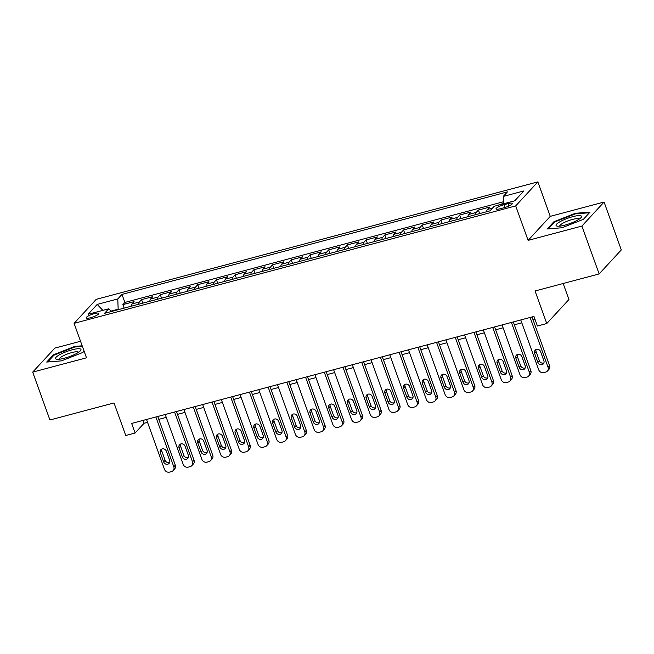 <?xml version="1.0" encoding="UTF-8"?>
<svg xmlns="http://www.w3.org/2000/svg" width="654" height="654" viewBox="0 0 654 654"><rect width="100%" height="100%" fill="white"/><g stroke="black" fill="none" stroke-linecap="round" stroke-linejoin="round"><path stroke-width="0.98" d="M90.554 317.746A6.663 1.406 -19.8 0 0 98.746 313.405A6.663 1.406 -19.8 0 0 94.389 313.585A6.663 1.406 -19.8 0 0 86.205 317.926A6.663 1.406 -19.8 0 0 90.554 317.746M80.54 341.265L54.862 348.1L32.7 372.118L49.933 419.991L114.025 402.946L125.74 435.499L135.1 433.005L144.084 423.269L147.551 422.345M537.858 181.886L96.252 299.328L74.09 323.346L515.704 205.912L537.858 181.886L550.267 216.351L528.105 240.378L581.905 226.063L604.067 202.045L550.267 216.351M604.067 202.045L621.3 249.918L599.138 273.936L535.054 290.981L546.769 323.534L568.931 299.507L563.168 283.501M581.905 226.063L599.138 273.936M503.506 203.386L497.253 205.47M486.625 211.732A8.33 3.066 -104.9 0 1 487.443 209.444L489.633 207.081L478.401 210.065L479.668 213.58M467.912 216.703A8.33 3.066 75.1 0 1 468.73 214.422L470.921 212.051L459.688 215.035L460.956 218.559M449.2 221.681A8.33 3.066 75.1 0 1 450.017 219.401L452.208 217.03L440.984 220.014L442.243 223.529M430.487 226.66A8.33 3.066 75.1 0 1 431.313 224.379L433.496 222.008L422.271 224.992L423.53 228.508M411.775 231.639A8.33 3.066 75.1 0 1 412.6 229.35L414.783 226.979L403.559 229.971L404.818 233.486M393.062 236.609A8.33 3.066 75.1 0 1 393.888 234.328L396.071 231.957L384.846 234.941L386.105 238.457M374.35 241.588A8.33 3.066 75.1 0 1 375.175 239.307L377.358 236.936L366.134 239.92L367.393 243.435M355.637 246.566A8.33 3.066 75.1 0 1 356.463 244.277L358.645 241.906L347.421 244.898L348.688 248.414M336.924 251.537A8.33 3.066 75.1 0 1 337.75 249.256L339.933 246.885L328.709 249.869L329.976 253.392M318.212 256.515A8.33 3.066 75.1 0 1 319.038 254.234L321.22 251.864L309.996 254.847L311.263 258.363M299.499 261.494A8.33 3.066 75.1 0 1 300.325 259.205L302.508 256.842L291.283 259.826L292.551 263.341M280.787 266.464A8.33 3.066 75.1 0 1 281.612 264.183L283.795 261.813L272.571 264.805L273.838 268.32M262.074 271.443A8.33 3.066 75.1 0 1 262.9 269.162L265.083 266.791L253.858 269.775L255.125 273.29M243.362 276.421A8.33 3.066 75.1 0 1 244.187 274.14L246.37 271.77L235.146 274.754L236.413 278.269M224.649 281.4A8.33 3.066 75.1 0 1 225.475 279.111L227.657 276.74L216.433 279.732L217.7 283.247M205.936 286.37A8.33 3.066 75.1 0 1 206.762 284.089L208.945 281.719L197.721 284.703L198.988 288.218M187.224 291.349A8.33 3.066 75.1 0 1 188.05 289.068L190.232 286.697L179.008 289.681L180.275 293.196M168.511 296.327A8.33 3.066 75.1 0 1 169.337 294.038L171.52 291.676L160.295 294.66L161.563 298.175M149.799 301.298A8.33 3.066 75.1 0 1 150.624 299.017L152.807 296.646L141.583 299.63L142.85 303.154M546.769 323.534L537.416 326.019L533.966 316.446L131.65 423.432L135.1 433.005M508.06 203.631L503.94 204.727A6.458 1.365 -19.8 0 0 496.01 208.92A6.458 1.365 -19.8 0 0 500.228 208.749L504.348 207.653A6.458 1.365 -19.8 0 0 512.278 203.451A6.458 1.365 -19.8 0 0 508.06 203.631L508.918 206.01M111.433 311.508L108.687 308.802L104.493 313.348L489.969 210.841L494.162 206.296L514.747 200.819L523.846 190.952L503.261 196.429L507.455 191.884L121.979 294.39L117.785 298.935L118.153 309.195L111.017 311.091M108.687 308.802L88.102 314.28L97.209 304.412L117.785 298.935M496.599 205.65L497.114 205.086M503.449 201.759L124.873 302.434L122.87 304.609L124.137 308.124M131.086 306.276A8.33 3.066 75.1 0 1 131.912 303.996L134.095 301.625L122.87 304.609M138.574 304.29A8.33 3.066 -104.9 0 1 139.4 302.001L141.583 299.63M157.287 299.311A8.33 3.066 -104.9 0 1 158.113 297.03L160.295 294.66M176 294.333A8.33 3.066 -104.9 0 1 176.825 292.052L179.008 289.681M194.712 289.362A8.33 3.066 -104.9 0 1 195.538 287.073L197.721 284.703M213.425 284.384A8.33 3.066 -104.9 0 1 214.242 282.103L216.433 279.732M232.137 279.405A8.33 3.066 -104.9 0 1 232.955 277.124L235.146 274.754M250.85 274.427A8.33 3.066 -104.9 0 1 251.667 272.146L253.858 269.775M269.562 269.456A8.33 3.066 -104.9 0 1 270.38 267.167L272.571 264.805M288.275 264.478A8.33 3.066 -104.9 0 1 289.093 262.197L291.283 259.826M306.988 259.499A8.33 3.066 -104.9 0 1 307.805 257.218L309.996 254.847M325.7 254.529A8.33 3.066 -104.9 0 1 326.518 252.24L328.709 249.869M344.413 249.55A8.33 3.066 -104.9 0 1 345.23 247.269L347.421 244.898M363.117 244.571A8.33 3.066 -104.9 0 1 363.943 242.291L366.134 239.92M381.83 239.593A8.33 3.066 -104.9 0 1 382.655 237.312L384.846 234.941M400.542 234.623A8.33 3.066 -104.9 0 1 401.368 232.333L403.559 229.971M419.255 229.644A8.33 3.066 -104.9 0 1 420.081 227.363L422.271 224.992M437.967 224.665A8.33 3.066 -104.9 0 1 438.793 222.385L440.984 220.014M456.68 219.695A8.33 3.066 -104.9 0 1 457.506 217.406L459.688 215.035M475.393 214.716A8.33 3.066 -104.9 0 1 476.218 212.436L478.401 210.065M528.105 240.378L515.704 205.912M32.7 372.118L86.5 357.812L74.09 323.346M158.808 419.353L166.263 417.375M177.52 414.374L184.976 412.396M196.233 409.404L203.688 407.417M214.945 404.425L222.401 402.439M233.658 399.447L241.113 397.469M252.37 394.476L259.826 392.49M271.083 389.498L278.539 387.511M289.796 384.519L297.251 382.541M308.5 379.541L315.964 377.562M327.213 374.57L334.676 372.584M345.925 369.592L353.389 367.605M364.638 364.613L372.101 362.635M383.35 359.643L390.806 357.656M402.063 354.664L409.518 352.678M420.775 349.686L428.231 347.707M439.488 344.715L446.944 342.729M458.201 339.737L465.656 337.75M476.913 334.758L484.369 332.78M495.626 329.779L503.081 327.801M514.338 324.809L521.794 322.823M533.051 319.831L534.997 319.316M118.325 309.669L118.153 309.195M143.054 420.399L144.084 423.269M503.523 203.803L503.261 196.429M124.873 302.434L121.979 294.39M97.209 304.412L102.85 310.356M575.332 213.294L553.938 221.714L547.267 228.949L561.99 227.764L583.384 219.343L590.055 212.109L575.332 213.294L575.545 213.874M82.175 345.811L74.777 346.407L53.383 354.828L46.712 362.054L61.435 360.877L82.829 352.457L84.08 351.092M554.2 222.425L553.938 221.714M53.644 355.539L53.383 354.828M74.989 346.988L74.777 346.407M530.116 317.468L548.052 367.262A4.161 3.769 -137.3 0 1 545.681 372.093L543.809 372.592A4.161 3.769 -137.3 0 1 538.692 369.755L520.764 319.953M547.365 371.088L548.861 369.461A4.161 3.769 42.7 0 0 549.548 365.643L532.021 316.961M543.883 360.82A3.335 3.017 42.7 0 1 543.335 363.877A3.335 3.017 42.7 0 1 537.89 362.414L534.588 353.225A3.335 3.017 42.7 0 1 535.127 350.168A3.335 3.017 42.7 0 1 540.572 351.631L543.883 360.82M543.915 362.905A3.335 3.017 42.7 0 1 539.395 360.787L536.084 351.599A3.335 3.017 42.7 0 1 536.051 349.514M564.909 225.131A13.538 2.861 -19.8 0 0 580.965 217.668A13.538 2.861 -19.8 0 0 572.691 216.687A13.538 2.861 -19.8 0 0 559.113 222.246A13.538 2.861 -19.8 0 0 557.355 226.17A13.538 2.861 -19.8 0 0 564.909 225.131M579.076 219.196A10.243 2.166 -19.8 0 0 579.068 219.18A10.243 2.166 -19.8 0 0 572.373 219.458A10.243 2.166 -19.8 0 0 559.783 226.129A10.243 2.166 -19.8 0 0 559.791 226.137M548.256 228.867L554.535 222.058L575.267 213.899L589.45 212.754M76.829 353.332A13.538 2.861 -19.8 0 0 80.409 350.781A13.538 2.861 -19.8 0 0 75.145 349.113A13.538 2.861 -19.8 0 0 59.653 354.713A13.538 2.861 -19.8 0 0 56.8 359.283A13.538 2.861 -19.8 0 0 76.829 353.332M78.521 352.31A10.243 2.166 -19.8 0 0 78.513 352.293A10.243 2.166 -19.8 0 0 72.447 352.408A10.243 2.166 -19.8 0 0 62.367 356.291A10.243 2.166 -19.8 0 0 59.228 359.242A10.243 2.166 -19.8 0 0 59.236 359.25M47.701 361.981L53.98 355.171L74.711 347.012L82.388 346.399M511.412 322.447L529.339 372.24A4.161 3.769 -137.3 0 1 526.969 377.064L525.105 377.562A4.161 3.769 -137.3 0 1 519.979 374.734L502.051 324.932M528.653 376.058L530.149 374.44A4.161 3.769 42.7 0 0 530.835 370.622L513.308 321.94M525.17 365.799A3.335 3.017 42.7 0 1 524.622 368.848A3.335 3.017 42.7 0 1 519.186 367.393L515.875 358.196A3.335 3.017 42.7 0 1 516.415 355.147A3.335 3.017 42.7 0 1 521.859 356.61L525.17 365.799M525.203 367.883A3.335 3.017 42.7 0 1 520.682 365.766L517.371 356.577A3.335 3.017 42.7 0 1 517.339 354.484M492.699 327.417L510.627 377.219A4.161 3.769 -137.3 0 1 508.256 382.042L506.392 382.541A4.161 3.769 -137.3 0 1 501.266 379.704L483.339 329.91M509.94 381.037L511.436 379.418A4.161 3.769 42.7 0 0 512.123 375.592L494.596 326.918M506.458 370.769A3.335 3.017 42.7 0 1 505.91 373.826A3.335 3.017 42.7 0 1 500.474 372.363L497.163 363.174A3.335 3.017 42.7 0 1 497.702 360.117A3.335 3.017 42.7 0 1 503.147 361.58L506.458 370.769M506.49 372.862A3.335 3.017 42.7 0 1 501.97 370.744L498.659 361.548A3.335 3.017 42.7 0 1 498.626 359.463M473.986 332.396L491.914 382.198A4.161 3.769 -137.3 0 1 489.544 387.021L487.68 387.52A4.161 3.769 -137.3 0 1 482.554 384.683L464.626 334.889M491.228 386.015L492.724 384.388A4.161 3.769 42.7 0 0 493.41 380.571L475.883 331.889M487.745 375.748A3.335 3.017 42.7 0 1 487.197 378.805A3.335 3.017 42.7 0 1 481.761 377.342L478.45 368.153A3.335 3.017 42.7 0 1 478.998 365.096A3.335 3.017 42.7 0 1 484.434 366.559L487.745 375.748M487.778 377.832A3.335 3.017 42.7 0 1 483.257 375.715L479.946 366.526A3.335 3.017 42.7 0 1 479.913 364.442M455.274 337.374L473.202 387.168A4.161 3.769 -137.3 0 1 470.839 391.999L468.967 392.49A4.161 3.769 -137.3 0 1 463.841 389.661L445.914 339.859M472.515 390.986L474.011 389.367A4.161 3.769 42.7 0 0 474.698 385.549L457.171 336.867M469.032 380.726A3.335 3.017 42.7 0 1 468.485 383.784A3.335 3.017 42.7 0 1 463.048 382.32L459.737 373.123A3.335 3.017 42.7 0 1 460.285 370.074A3.335 3.017 42.7 0 1 465.722 371.537L469.032 380.726M469.065 382.811A3.335 3.017 42.7 0 1 464.544 380.693L461.234 371.505A3.335 3.017 42.7 0 1 461.201 369.42M436.561 342.353L454.489 392.147A4.161 3.769 -137.3 0 1 452.127 396.97L450.254 397.469A4.161 3.769 -137.3 0 1 445.129 394.632L427.201 344.838M453.802 395.964L455.298 394.346A4.161 3.769 42.7 0 0 455.985 390.528L438.458 341.846M450.32 385.705A3.335 3.017 42.7 0 1 449.772 388.754A3.335 3.017 42.7 0 1 444.336 387.291L441.025 378.102A3.335 3.017 42.7 0 1 441.573 375.044A3.335 3.017 42.7 0 1 447.009 376.508L450.32 385.705M450.353 387.789A3.335 3.017 42.7 0 1 445.832 385.672L442.521 376.483A3.335 3.017 42.7 0 1 442.488 374.39M417.849 347.323L435.777 397.125A4.161 3.769 -137.3 0 1 433.414 401.948L431.542 402.447A4.161 3.769 -137.3 0 1 426.416 399.61L408.488 349.816M435.09 400.943L436.586 399.316A4.161 3.769 42.7 0 0 437.273 395.498L419.745 346.824M431.607 390.675A3.335 3.017 42.7 0 1 431.06 393.733A3.335 3.017 42.7 0 1 425.623 392.269L422.312 383.081A3.335 3.017 42.7 0 1 422.86 380.023A3.335 3.017 42.7 0 1 428.296 381.486L431.607 390.675M431.64 392.768A3.335 3.017 42.7 0 1 427.119 390.651L423.808 381.454A3.335 3.017 42.7 0 1 423.776 379.369M399.136 352.302L417.064 402.096A4.161 3.769 -137.3 0 1 414.701 406.927L412.829 407.426A4.161 3.769 -137.3 0 1 407.704 404.589L389.776 354.787M416.377 405.921L417.881 404.295A4.161 3.769 42.7 0 0 418.56 400.477L401.033 351.795M412.895 395.654A3.335 3.017 42.7 0 1 412.347 398.711A3.335 3.017 42.7 0 1 406.911 397.248L403.6 388.059A3.335 3.017 42.7 0 1 404.147 385.002A3.335 3.017 42.7 0 1 409.584 386.465L412.895 395.654M412.927 397.738A3.335 3.017 42.7 0 1 408.407 395.621L405.096 386.432A3.335 3.017 42.7 0 1 405.063 384.348M380.424 357.28L398.351 407.074A4.161 3.769 -137.3 0 1 395.989 411.897L394.117 412.396A4.161 3.769 -137.3 0 1 388.991 409.567L371.063 359.765M397.665 410.892L399.169 409.273A4.161 3.769 42.7 0 0 399.847 405.455L382.32 356.773M394.182 400.632A3.335 3.017 42.7 0 1 393.634 403.682A3.335 3.017 42.7 0 1 388.198 402.226L384.887 393.029A3.335 3.017 42.7 0 1 385.435 389.98A3.335 3.017 42.7 0 1 390.871 391.435L394.182 400.632M394.215 402.717A3.335 3.017 42.7 0 1 389.694 400.6L386.383 391.411A3.335 3.017 42.7 0 1 386.351 389.318M361.711 362.251L379.639 412.053A4.161 3.769 -137.3 0 1 377.276 416.876L375.404 417.375A4.161 3.769 -137.3 0 1 370.278 414.538L352.351 364.744M378.952 415.87L380.456 414.244A4.161 3.769 42.7 0 0 381.135 410.426L363.608 361.752M375.47 405.603A3.335 3.017 42.7 0 1 374.93 408.66A3.335 3.017 42.7 0 1 369.485 407.197L366.175 398.008A3.335 3.017 42.7 0 1 366.722 394.951A3.335 3.017 42.7 0 1 372.159 396.414L375.47 405.603M375.502 407.695A3.335 3.017 42.7 0 1 370.982 405.578L367.671 396.381A3.335 3.017 42.7 0 1 367.638 394.297M342.998 367.229L360.926 417.031A4.161 3.769 -137.3 0 1 358.564 421.855L356.692 422.353A4.161 3.769 -137.3 0 1 351.566 419.516L333.638 369.714M360.24 420.849L361.744 419.222A4.161 3.769 42.7 0 0 362.422 415.404L344.895 366.722M356.757 410.581A3.335 3.017 42.7 0 1 356.217 413.639A3.335 3.017 42.7 0 1 350.773 412.175L347.462 402.987A3.335 3.017 42.7 0 1 348.01 399.929A3.335 3.017 42.7 0 1 353.454 401.392L356.757 410.581M356.79 412.666A3.335 3.017 42.7 0 1 352.269 410.548L348.958 401.36A3.335 3.017 42.7 0 1 348.925 399.275M324.286 372.208L342.214 422.002A4.161 3.769 -137.3 0 1 339.851 426.825L337.979 427.324A4.161 3.769 -137.3 0 1 332.853 424.495L314.926 374.693M341.527 425.819L343.031 424.201A4.161 3.769 42.7 0 0 343.71 420.383L326.183 371.701M338.044 415.56A3.335 3.017 42.7 0 1 337.505 418.617A3.335 3.017 42.7 0 1 332.06 417.154L328.749 407.957A3.335 3.017 42.7 0 1 329.297 404.908A3.335 3.017 42.7 0 1 334.742 406.371L338.044 415.56M338.077 417.644A3.335 3.017 42.7 0 1 333.556 415.527L330.245 406.338A3.335 3.017 42.7 0 1 330.213 404.254M305.573 377.186L323.501 426.98A4.161 3.769 -137.3 0 1 321.139 431.804L319.266 432.302A4.161 3.769 -137.3 0 1 314.141 429.465L296.213 379.672M322.823 430.798L324.319 429.179A4.161 3.769 42.7 0 0 324.997 425.353L307.47 376.679M319.332 420.538A3.335 3.017 42.7 0 1 318.792 423.588A3.335 3.017 42.7 0 1 313.348 422.124L310.037 412.936A3.335 3.017 42.7 0 1 310.585 409.878A3.335 3.017 42.7 0 1 316.029 411.341L319.332 420.538M319.365 422.623A3.335 3.017 42.7 0 1 314.844 420.506L311.533 411.317A3.335 3.017 42.7 0 1 311.5 409.224M286.861 382.157L304.789 431.959A4.161 3.769 -137.3 0 1 302.426 436.782L300.554 437.281A4.161 3.769 -137.3 0 1 295.428 434.444L277.5 384.65M304.11 435.777L305.606 434.15A4.161 3.769 42.7 0 0 306.285 430.332L288.757 381.65M300.619 425.509A3.335 3.017 42.7 0 1 300.08 428.566A3.335 3.017 42.7 0 1 294.635 427.103L291.324 417.914A3.335 3.017 42.7 0 1 291.872 414.857A3.335 3.017 42.7 0 1 297.317 416.32L300.619 425.509M300.652 427.602A3.335 3.017 42.7 0 1 296.131 425.484L292.82 416.287A3.335 3.017 42.7 0 1 292.788 414.203M268.148 387.135L286.076 436.929A4.161 3.769 -137.3 0 1 283.713 441.761L281.841 442.251A4.161 3.769 -137.3 0 1 276.716 439.423L258.788 389.62M285.397 440.755L286.893 439.128A4.161 3.769 42.7 0 0 287.572 435.311L270.045 386.628M281.907 430.487A3.335 3.017 42.7 0 1 281.367 433.545A3.335 3.017 42.7 0 1 275.923 432.081L272.612 422.893A3.335 3.017 42.7 0 1 273.159 419.835A3.335 3.017 42.7 0 1 278.604 421.299L281.907 430.487M281.939 432.572A3.335 3.017 42.7 0 1 277.419 430.455L274.108 421.266A3.335 3.017 42.7 0 1 274.075 419.181M249.436 392.114L267.363 441.908A4.161 3.769 -137.3 0 1 265.001 446.731L263.129 447.23A4.161 3.769 -137.3 0 1 258.011 444.393L240.075 394.599M266.685 445.726L268.181 444.107A4.161 3.769 42.7 0 0 268.859 440.289L251.332 391.607M263.194 435.466A3.335 3.017 42.7 0 1 262.655 438.515A3.335 3.017 42.7 0 1 257.21 437.052L253.899 427.863A3.335 3.017 42.7 0 1 254.447 424.806A3.335 3.017 42.7 0 1 259.891 426.269L263.194 435.466M263.235 437.551A3.335 3.017 42.7 0 1 258.706 435.433L255.395 426.244A3.335 3.017 42.7 0 1 255.362 424.152M230.723 397.084L248.651 446.886A4.161 3.769 -137.3 0 1 246.288 451.71L244.416 452.208A4.161 3.769 -137.3 0 1 239.299 449.372L221.363 399.578M247.972 450.704L249.468 449.077A4.161 3.769 42.7 0 0 250.147 445.26L232.62 396.586M244.482 440.436A3.335 3.017 42.7 0 1 243.942 443.494A3.335 3.017 42.7 0 1 238.497 442.03L235.187 432.842A3.335 3.017 42.7 0 1 235.734 429.784A3.335 3.017 42.7 0 1 241.179 431.248L244.482 440.436M244.522 442.529A3.335 3.017 42.7 0 1 239.993 440.412L236.683 431.215A3.335 3.017 42.7 0 1 236.65 429.13M212.01 402.063L229.938 451.865A4.161 3.769 -137.3 0 1 227.576 456.688L225.704 457.187A4.161 3.769 -137.3 0 1 220.586 454.35L202.658 404.548M229.26 455.683L230.756 454.056A4.161 3.769 42.7 0 0 231.434 450.238L213.907 401.556M225.769 445.415A3.335 3.017 42.7 0 1 225.229 448.472A3.335 3.017 42.7 0 1 219.785 447.009L216.474 437.82A3.335 3.017 42.7 0 1 217.022 434.763A3.335 3.017 42.7 0 1 222.466 436.226L225.769 445.415M225.81 447.5A3.335 3.017 42.7 0 1 221.281 445.382L217.97 436.193A3.335 3.017 42.7 0 1 217.937 434.109M193.298 407.041L211.226 456.835A4.161 3.769 -137.3 0 1 208.863 461.659L206.991 462.157A4.161 3.769 -137.3 0 1 201.873 459.329L183.946 409.527M210.547 460.653L212.043 459.034A4.161 3.769 42.7 0 0 212.722 455.217L195.194 406.535M207.065 450.393A3.335 3.017 42.7 0 1 206.517 453.451A3.335 3.017 42.7 0 1 201.072 451.988L197.761 442.791A3.335 3.017 42.7 0 1 198.309 439.741A3.335 3.017 42.7 0 1 203.754 441.205L207.065 450.393M207.097 452.478A3.335 3.017 42.7 0 1 202.568 450.361L199.257 441.172A3.335 3.017 42.7 0 1 199.225 439.087M174.585 412.012L192.513 461.814A4.161 3.769 -137.3 0 1 190.15 466.637L188.278 467.136A4.161 3.769 -137.3 0 1 183.161 464.299L165.233 414.505M191.835 465.632L193.331 464.013A4.161 3.769 42.7 0 0 194.009 460.187L176.482 411.513M188.352 455.372A3.335 3.017 42.7 0 1 187.804 458.421A3.335 3.017 42.7 0 1 182.36 456.958L179.049 447.769A3.335 3.017 42.7 0 1 179.597 444.712A3.335 3.017 42.7 0 1 185.041 446.175L188.352 455.372M188.385 457.457A3.335 3.017 42.7 0 1 183.856 455.339L180.545 446.151A3.335 3.017 42.7 0 1 180.512 444.058M155.873 416.99L173.8 466.793A4.161 3.769 -137.3 0 1 171.438 471.616L169.566 472.114A4.161 3.769 -137.3 0 1 164.448 469.278L146.521 419.484M173.122 470.61L174.618 468.983A4.161 3.769 42.7 0 0 175.297 465.166L157.769 416.484M169.639 460.342A3.335 3.017 42.7 0 1 169.092 463.4A3.335 3.017 42.7 0 1 163.647 461.937L160.336 452.748A3.335 3.017 42.7 0 1 160.884 449.69A3.335 3.017 42.7 0 1 166.329 451.154L169.639 460.342M169.672 462.435A3.335 3.017 42.7 0 1 165.143 460.31L161.832 451.121A3.335 3.017 42.7 0 1 161.8 449.036M487.443 209.444L492.495 208.103M131.912 303.996L139.4 302.001M150.624 299.017L158.113 297.03M169.337 294.038L176.825 292.052M188.05 289.068L195.538 287.073M206.762 284.089L214.242 282.103M225.475 279.111L232.955 277.124M244.187 274.14L251.667 272.146M262.9 269.162L270.38 267.167M281.612 264.183L289.093 262.197M300.325 259.205L307.805 257.218M319.038 254.234L326.518 252.24M337.75 249.256L345.23 247.269M356.463 244.277L363.943 242.291M375.175 239.307L382.655 237.312M393.888 234.328L401.368 232.333M412.6 229.35L420.081 227.363M431.313 224.379L438.793 222.385M450.017 219.401L457.506 217.406M468.73 214.422L476.218 212.436M504.937 207.49L503.94 204.727M549.548 365.643L548.052 367.262M537.89 362.414L539.395 360.787M534.588 353.225L536.084 351.599M530.835 370.622L529.339 372.24M519.186 367.393L520.682 365.766M515.875 358.196L517.371 356.577M512.123 375.592L510.627 377.219M500.474 372.363L501.97 370.744M497.163 363.174L498.659 361.548M493.41 380.571L491.914 382.198M481.761 377.342L483.257 375.715M478.45 368.153L479.946 366.526M474.698 385.549L473.202 387.168M463.048 382.32L464.544 380.693M459.737 373.123L461.234 371.505M455.985 390.528L454.489 392.147M444.336 387.291L445.832 385.672M441.025 378.102L442.521 376.483M437.273 395.498L435.777 397.125M425.623 392.269L427.119 390.651M422.312 383.081L423.808 381.454M418.56 400.477L417.064 402.096M406.911 397.248L408.407 395.621M403.6 388.059L405.096 386.432M399.847 405.455L398.351 407.074M388.198 402.226L389.694 400.6M384.887 393.029L386.383 391.411M381.135 410.426L379.639 412.053M369.485 407.197L370.982 405.578M366.175 398.008L367.671 396.381M362.422 415.404L360.926 417.031M350.773 412.175L352.269 410.548M347.462 402.987L348.958 401.36M343.71 420.383L342.214 422.002M332.06 417.154L333.556 415.527M328.749 407.957L330.245 406.338M324.997 425.353L323.501 426.98M313.348 422.124L314.844 420.506M310.037 412.936L311.533 411.317M306.285 430.332L304.789 431.959M294.635 427.103L296.131 425.484M291.324 417.914L292.82 416.287M287.572 435.311L286.076 436.929M275.923 432.081L277.419 430.455M272.612 422.893L274.108 421.266M268.859 440.289L267.363 441.908M257.21 437.052L258.706 435.433M253.899 427.863L255.395 426.244M250.147 445.26L248.651 446.886M238.497 442.03L239.993 440.412M235.187 432.842L236.683 431.215M231.434 450.238L229.938 451.865M219.785 447.009L221.281 445.382M216.474 437.82L217.97 436.193M212.722 455.217L211.226 456.835M201.072 451.988L202.568 450.361M197.761 442.791L199.257 441.172M194.009 460.187L192.513 461.814M182.36 456.958L183.856 455.339M179.049 447.769L180.545 446.151M175.297 465.166L173.8 466.793M163.647 461.937L165.143 460.31M160.336 452.748L161.832 451.121"/></g></svg>
